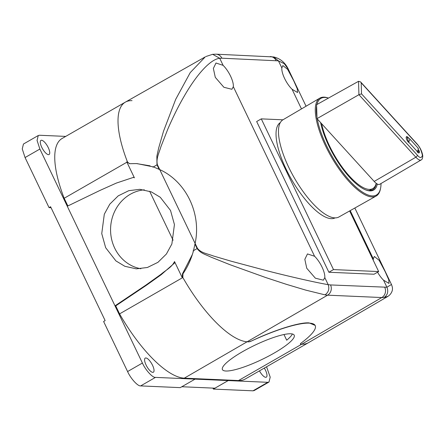<?xml version="1.0" encoding="UTF-8"?>
<svg xmlns="http://www.w3.org/2000/svg" width="445" height="445" viewBox="0 0 445 445"><rect width="100%" height="100%" fill="white"/><g stroke="black" fill="none" stroke-linecap="round" stroke-linejoin="round"><path stroke-width="0.67" d="M290.719 333.772A39.8 7.96 154.4 0 0 248.533 348.396A39.8 7.96 154.4 0 0 222.422 369.595A39.8 7.96 154.4 0 0 225.91 371.019A39.8 7.96 154.4 0 0 268.096 356.395A39.8 7.96 154.4 0 0 294.206 335.196A39.8 7.96 154.4 0 0 290.719 333.772M144.325 189.826A39.8 36.518 -87.5 0 0 114.682 248.104A39.8 36.518 -87.5 0 0 140.854 268.741M105.66 247.709L115.906 260.898L124.856 266.294L136.337 268.847L147.406 267.484L157.942 262.328L166.402 254.012L171.87 243.988L174.434 224.558L170.524 210.463L160.272 197.274L151.328 191.884L139.847 189.325L128.772 190.688L118.237 195.845L109.782 204.16L104.308 214.19L101.749 233.614L105.66 247.709M48.249 147.601A8.149 2.798 60.1 0 0 40.951 140.392A8.149 2.798 60.1 0 0 41.774 147.317A8.149 2.798 60.1 0 0 49.072 154.521A8.149 2.798 60.1 0 0 48.249 147.601M259.468 370.857A8.149 2.798 60.1 0 0 266.316 377.171A8.149 2.798 60.1 0 0 265.493 370.246A8.149 2.798 60.1 0 0 264.302 368.076M152.552 365.301A8.149 2.798 60.1 0 0 145.254 358.091A8.149 2.798 60.1 0 0 146.077 365.017A8.149 2.798 60.1 0 0 153.375 372.226A8.149 2.798 60.1 0 0 152.552 365.301M238.509 380.542L301.777 344.185L300.664 344.135L301.777 344.185A89.078 30.61 -119.9 0 0 308.446 342.706L245.178 379.068A89.078 30.61 -119.9 0 1 238.509 380.542L184.297 378.167A89.078 30.61 -119.9 0 1 119.572 313.886L182.839 277.524A89.078 30.61 60.1 0 0 247.565 341.81L248.677 341.86L247.565 341.81A89.078 30.61 -119.9 0 1 182.839 277.524L182.161 277.496L182.489 273.797L192.368 254.473M153.041 166.786L152.935 167.181L153.397 166.914L159.744 169.601C186.188 181.649 201.574 213.695 195.105 243.404L193.508 250.641L193.052 250.913L193.397 251.036M212.643 54.301L219.719 58.284C209.779 59.352 195.767 75.962 184.074 96.415C178.701 105.593 173.277 116.501 167.804 129.145L160.929 146.666C158.943 153.419 155.995 158.548 157.363 164.639A7.582 1.519 154.4 0 0 156.99 164.845L156.857 156.267L158.681 147.985L163.499 131.297L175.675 99.385L190.232 72.613L205.273 56.865L125.412 102.105A89.078 30.61 60.1 0 0 127.442 161.908A89.078 30.61 -119.9 0 1 125.357 102.139A89.078 30.61 -119.9 0 1 132.026 100.659M119.572 313.886L115.739 305.882L115.005 305.849L142.406 363.042C145.459 369.99 152.641 377.877 155.472 377.388L267.807 382.311L268.997 382.044L270.198 377.137L266.555 366.78M65.727 136.404L39.46 135.252L38.264 135.519L37.063 140.425L39.878 149.047L67.278 206.241L99.903 190.46L116.406 183.056L133.405 177.394L134.401 177.822L126.764 161.88L127.442 161.908L129.362 163.638M67.857 205.952L64.175 198.264A89.078 30.61 -119.9 0 1 62.083 138.495L125.357 102.139M175.024 262.606L161.129 274.754L146.171 285.429L115.739 305.882M182.161 277.496L174.518 261.554C171.876 267.289 165.585 270.287 161.034 274.276L145.877 285.117L115.005 305.849L67.278 206.241M133.405 177.394L134.218 177.433M142.406 363.042L127.593 371.558L103.607 321.496L105.148 320.606L50.591 206.736L49.045 207.62L51.058 207.709M38.264 135.519L23.451 144.03L22.25 148.941L25.059 157.558L49.045 207.62M181.816 386.738L214.924 388.19L228.196 380.564M212.916 388.101L213.389 389.086L252.994 390.821L254.184 390.56L268.997 382.044M228.202 380.575L213.389 389.086M195.071 379.123L180.258 387.634L140.659 385.904C137.828 386.394 130.646 378.506 127.593 371.558M64.175 198.264L126.92 162.208M315.121 325.378L309.13 322.914C299.941 322.019 274.209 330.084 251.559 340.953L248.677 341.86A3.41 0.684 154.4 0 0 251.564 340.965A68.23 13.65 -25.6 0 1 315.216 325.573A68.23 13.65 -25.6 0 1 301.07 343.134A3.41 0.684 154.4 0 0 300.364 344.013A3.41 0.684 154.4 0 0 300.664 344.135L300.364 344.013M150.087 165.835L136.465 163.582L129.395 163.688M129.729 163.682L126.764 161.88M157.363 164.639L197.48 248.371C201.268 253.094 206.936 253.522 213.277 255.947L231.055 261.176L267.679 270.961C292.176 277.207 316.801 282.709 328.188 284.666C329.595 288.894 328.543 292.293 325.039 294.868L305.771 290.123L286.385 284.327L265.62 277.513L229.937 264.68L210.513 256.921C205.49 254.362 201.051 253.733 197.107 248.577A7.582 1.519 -25.6 0 1 197.48 248.371M292.382 333.989A39.8 7.96 154.4 0 1 286.697 340.203L283.977 334.529M284.611 78.492A15.347 5.273 -119.9 0 1 281.835 67.924L282.87 65.565L287.659 69.387L293.728 80.79L297.266 88.816L297.555 92.521L292.059 89.261A15.347 5.273 -119.9 0 1 284.611 78.492M373.294 260.342A15.347 5.273 -119.9 0 1 373.305 258.829L374.334 256.47L379.123 260.292L385.198 271.7L388.735 279.721L389.019 283.432L383.529 280.172A15.347 5.273 -119.9 0 1 377.56 272.212M306.761 268.263L304.831 259.335L307.467 253.928L314.576 256.259A15.347 5.273 -119.9 0 1 322.019 267.033A15.347 5.273 -119.9 0 1 324.8 277.597L323.37 280.183L315.355 278.186L306.761 268.263M215.291 77.352L213.361 68.43L215.997 63.018L223.106 65.348A15.347 5.273 -119.9 0 1 230.555 76.123A15.347 5.273 -119.9 0 1 233.33 86.692L231.901 89.278L223.891 87.281L215.291 77.352M273.658 56.949C282.141 58.823 286.485 65.12 288.51 69.587L284.26 63.691L278.448 60.854L273.664 56.949L216.053 54.179A7.582 6.953 92.5 0 1 221.894 58.206L278.448 60.854L281.835 67.924M388.007 296.314L384.191 297.455C387.667 294.885 388.574 291.481 386.911 287.236L391.472 284.494C392.256 286.513 392.568 287.965 392.418 288.844C392.685 289.973 391.611 294.123 387.756 296.465M159.744 169.601C186.188 181.649 201.574 213.695 195.105 243.404M194.977 244.121L197.107 248.577L193.508 250.641C191.222 259.135 187.701 266.861 182.94 273.82L182.839 277.524M137.016 163.61L153.392 166.908L156.99 164.845L159.126 169.3M212.643 54.307L205.885 56.532M324.8 277.597L328.188 284.666L330.529 284.939A7.582 6.953 92.5 0 1 327.603 295.168L381.81 297.544L301.777 344.185A89.078 30.61 60.1 0 0 308.507 342.672L387.756 296.476M173.094 240.228L149.62 191.228M280.328 122.586A54.963 18.89 60.1 0 0 288.911 174.696A54.963 18.89 60.1 0 0 331.214 218.662A54.963 18.89 60.1 0 0 335.096 217.883M282.909 119.816L261.287 118.871L333.5 269.587L378.673 271.567L349.631 210.952M261.287 118.871L256.659 121.529L328.872 272.251L333.5 269.587M378.673 271.567L374.045 274.226L328.872 272.251M319.877 98.111L283.042 119.738A56.076 19.268 60.1 0 0 291.469 172.743A56.076 19.268 60.1 0 0 334.774 217.872A56.076 19.268 60.1 0 0 338.918 216.976L376.153 196.034A56.471 19.408 -119.9 0 1 371.976 196.94A56.471 19.408 -119.9 0 1 328.366 151.489A56.471 19.408 -119.9 0 1 319.877 98.111A56.471 19.408 -119.9 0 1 324.16 97.144A56.471 19.408 -119.9 0 1 327.954 97.906L328.466 98.084A55.72 19.146 -119.9 0 0 325.095 97.455A55.72 19.146 -119.9 0 0 316.929 104.514M381.031 183.507A55.72 19.146 -119.9 0 1 380.581 188.246A55.72 19.146 -119.9 0 1 372.276 195.922A55.72 19.146 -119.9 0 1 340.425 169.245A55.72 19.146 -119.9 0 1 317.241 118.898L320.623 122.609A50.035 17.194 -119.9 0 0 328.81 145.815A50.035 17.194 -119.9 0 0 366.43 190.193A50.035 17.194 -119.9 0 0 377.321 184.041A11.37 3.91 60.1 0 1 376.22 183.323A48.327 16.61 -119.9 0 1 372.765 188.591A48.327 16.61 -119.9 0 1 369.144 189.392A48.327 16.61 -119.9 0 1 341.955 166.858A48.327 16.61 -119.9 0 1 321.64 123.727L374.189 181.427A11.37 3.91 -119.9 0 0 376.22 183.323M361.195 82.803L417.021 144.097C419.49 146.505 421.293 150.265 422.427 155.383C421.532 158.27 419.841 158.192 417.354 155.16A1.897 0.962 137.7 0 1 415.858 157.202L358.931 94.696L317.001 118.637L316.962 117.28A55.72 19.146 -119.9 0 1 316.623 106.06L316.584 104.709L358.531 81.313L358.931 94.696L361.524 93.862L361.195 82.803L360.611 81.93L358.531 81.313M374.189 181.427L415.858 157.202A10.925 3.755 -119.9 0 0 420.28 160.161A10.925 3.755 -119.9 0 0 421.109 159.972L379.657 184.313A11.37 3.91 -119.9 0 1 378.795 184.508A11.37 3.91 -119.9 0 1 377.321 184.041M365.985 190.032A49.278 16.932 60.1 0 0 368.927 190.582A49.278 16.932 60.1 0 0 372.621 189.765A49.278 16.932 60.1 0 0 376.348 183.418M408.46 142.289A3.788 1.302 -119.9 0 1 406.491 138.962A3.788 1.302 -119.9 0 1 406.502 136.682A3.788 1.302 -119.9 0 1 406.786 136.621A3.788 1.302 -119.9 0 1 408.321 137.65L408.432 137.766A3.788 1.302 60.1 0 0 406.897 136.743A3.788 1.302 60.1 0 0 406.613 136.804A3.788 1.302 60.1 0 0 406.602 139.085A3.788 1.302 60.1 0 0 408.571 142.411L408.46 142.289M419.012 150.443A3.788 1.302 -119.9 0 1 419.079 152.913A3.788 1.302 -119.9 0 1 417.26 151.951L417.149 151.828A3.788 1.302 60.1 0 0 418.968 152.796A3.788 1.302 60.1 0 0 419.018 150.638M417.132 151.367A3.788 1.925 -42.3 0 0 418.027 148.018L418.778 151.895L417.132 151.367L408.555 141.949L407.292 137.422L409.45 138.601A3.788 1.925 137.7 0 1 408.555 141.949M321.64 123.727L320.623 122.609M316.962 117.28L316.623 106.06M380.581 188.246L380.392 189.164A56.471 19.408 -119.9 0 1 376.153 196.034M182.94 273.82L182.489 273.797M39.878 149.047L25.059 157.558M267.807 382.311L252.994 390.821M155.472 377.388L140.659 385.904M184.297 378.167L327.603 295.168A88.505 30.416 60.1 0 1 325.039 294.868M223.106 65.348L219.719 58.284L221.894 58.206M233.33 86.692L314.576 256.259M330.529 284.939L386.911 287.236L383.529 280.172M373.305 258.829L350.209 210.624M301.476 108.914L292.059 89.261M384.191 297.455A88.505 30.416 60.1 0 1 381.81 297.544A7.582 6.953 -87.5 0 0 384.741 287.314M276.106 60.581A7.582 6.953 -87.5 0 0 270.265 56.554M212.382 54.34L216.053 54.179M417.354 155.16L361.524 93.862M360.611 81.93L416.882 143.707A1.897 0.962 137.7 0 1 417.021 144.097M288.499 69.57L306.06 106.222M354.837 208.026L391.472 284.494M409.45 138.601L418.027 148.018M406.257 137.01L406.613 136.804M418.673 152.963L418.968 152.796M372.765 188.591L369.283 190.594M421.109 159.972C422.138 159.655 422.689 158.242 422.75 155.733C421.982 151.25 420.024 147.239 416.882 143.707"/></g></svg>
